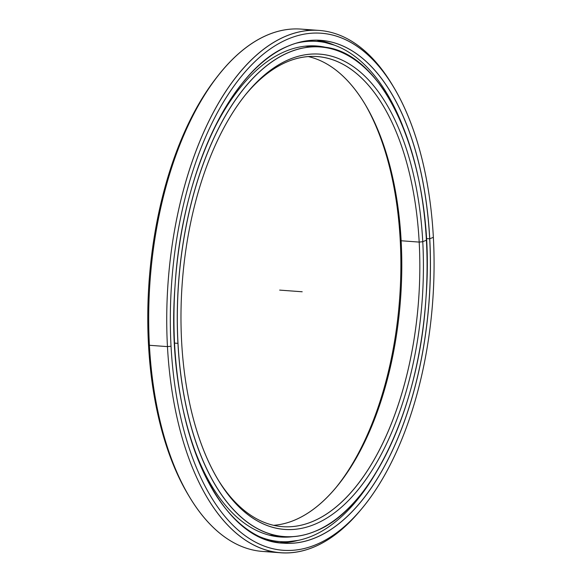 <?xml version="1.0" encoding="UTF-8"?>
<svg xmlns="http://www.w3.org/2000/svg" width="582" height="582" viewBox="0 0 582 582"><rect width="100%" height="100%" fill="white"/><g stroke="black" fill="none" stroke-linecap="round" stroke-linejoin="round"><path stroke-width="0.87" d="M400.22 240.039L401.144 240.759A235.695 118.946 94.2 0 0 365.336 104.687A235.695 118.946 94.2 0 0 308.227 56.563A235.695 118.946 -85.8 0 1 401.144 240.759L419.186 242.09L422.765 241.705A238.314 120.27 94.2 0 0 246.317 93.767A238.314 120.27 94.2 0 0 181.635 341.838A238.314 120.27 94.2 0 0 217.843 479.423A238.314 120.27 94.2 0 0 355.209 493.194A238.314 120.27 94.2 0 0 422.765 241.705L419.186 242.09A235.695 118.946 94.2 0 0 317.299 56.549A235.695 118.946 94.2 0 0 245.495 94.779A235.695 118.946 -85.8 0 1 419.186 242.09L401.144 240.759A235.695 118.946 -85.8 0 1 273.62 525.313A235.695 118.946 94.2 0 0 337.174 486.101A235.695 118.946 94.2 0 0 401.144 240.759L400.22 240.039A238.314 120.27 94.2 0 0 364.667 103.581A238.314 120.27 -85.8 0 1 400.22 240.039A238.314 120.27 -85.8 0 1 336.352 487.098A238.314 120.27 94.2 0 0 400.22 240.039L401.144 240.759L419.186 242.09A235.695 118.946 -85.8 0 1 352.787 490.335A235.695 118.946 -85.8 0 1 217.181 478.295A235.695 118.946 94.2 0 0 282.59 526.659A235.695 118.946 94.2 0 0 419.186 242.09L422.765 241.705A238.314 120.27 -85.8 0 1 314.789 524.273A238.314 120.27 -85.8 0 1 181.635 341.838A238.314 120.27 -85.8 0 1 289.603 59.269A238.314 120.27 -85.8 0 1 422.765 241.705L426.395 240.199A245.488 123.893 -85.8 0 1 315.168 531.271L315.124 531.322A245.539 123.922 -85.8 0 1 284.074 536.64A245.539 123.922 -85.8 0 1 177.932 343.351L174.556 343.104L177.932 343.351A245.539 123.922 94.2 0 0 284.074 536.64A245.539 123.922 94.2 0 0 315.124 531.322L315.168 531.271A245.488 123.893 94.2 0 0 426.395 240.199A245.488 123.893 94.2 0 0 289.225 52.271A245.488 123.893 -85.8 0 1 426.395 240.199M305.106 46.196A245.539 123.922 -85.8 0 1 312.389 46.313A245.539 123.922 94.2 0 0 305.106 46.196L320.231 46.895A245.539 123.922 94.2 0 0 289.181 52.213L289.225 52.271A245.488 123.893 94.2 0 0 178.005 343.344A245.488 123.893 94.2 0 0 315.168 531.271A245.488 123.893 -85.8 0 1 178.005 343.344A245.488 123.893 -85.8 0 1 289.225 52.271L289.181 52.213A245.539 123.922 94.2 0 0 177.932 343.351A245.539 123.922 -85.8 0 1 289.181 52.213A245.539 123.922 -85.8 0 1 320.231 46.895A245.539 123.922 94.2 0 1 389.082 98.445M269.008 535.105A245.539 123.922 94.2 0 0 276.232 536.066A245.539 123.922 -85.8 0 1 269.008 535.105M315.16 531.308A245.539 123.922 94.2 0 0 359.741 495.755M271.685 551.496A261.885 132.165 -85.8 0 1 189.208 496.482A261.885 132.165 -85.8 0 1 149.414 345.286L148.483 344.573A259.266 130.848 94.2 0 0 187.877 494.249L189.208 496.482M362.171 508.181A261.885 132.165 -85.8 0 1 280.662 552.776A261.885 132.165 -85.8 0 1 167.456 346.617L149.414 345.286A261.885 132.165 94.2 0 0 262.62 551.445L280.662 552.776M393.97 87.627L392.639 85.394A261.885 132.165 94.2 0 0 241.69 70.262A261.885 132.165 94.2 0 0 167.456 346.617L171.035 346.239A259.266 130.848 -85.8 0 1 244.527 72.641A259.266 130.848 -85.8 0 1 393.97 87.627A259.266 130.848 -85.8 0 1 433.364 237.303A259.266 130.848 94.2 0 0 288.497 38.827A259.266 130.848 94.2 0 0 171.035 346.239A259.266 130.848 94.2 0 0 315.895 544.716A259.266 130.848 94.2 0 0 433.364 237.303A259.266 130.848 -85.8 0 1 362.993 507.184A259.266 130.848 -85.8 0 1 171.035 346.239L167.456 346.617A261.885 132.165 94.2 0 0 361.349 509.192L362.993 507.184M288.876 45.774L288.876 45.774A252.144 127.247 94.2 0 0 174.636 344.74A252.144 127.247 94.2 0 0 315.517 537.761A252.144 127.247 94.2 0 0 429.756 238.802A252.144 127.247 94.2 0 0 288.876 45.774A252.144 127.247 -85.8 0 1 429.756 238.802A252.144 127.247 -85.8 0 1 315.517 537.761L315.517 537.761A252.144 127.247 -85.8 0 1 174.636 344.74A252.144 127.247 -85.8 0 1 288.876 45.774M288.861 45.811A252.086 127.225 -85.8 0 1 320.718 40.362A252.086 127.225 -85.8 0 1 429.691 238.809A252.086 127.225 -85.8 0 1 315.473 537.71A252.086 127.225 94.2 0 0 429.691 238.809A252.086 127.225 94.2 0 0 320.718 40.362C310.126 39.591 299.497 41.409 288.847 45.825C231.483 67.687 181.78 172.272 175.095 285.326C164.32 418.582 216.14 541.609 283.587 543.173A252.086 127.225 94.2 0 0 315.473 537.71A252.086 127.225 -85.8 0 1 283.587 543.173A252.086 127.225 -85.8 0 1 212.932 490.284M426.308 238.562L429.691 238.809M316.775 40.194A252.086 127.225 -85.8 0 1 334.461 45.17A252.086 127.225 94.2 0 0 316.775 40.194L334.432 45.156M188.546 495.355A259.266 130.848 -85.8 0 1 148.483 344.573A259.266 130.848 -85.8 0 1 219.676 73.696M279.666 542.759A252.086 127.225 94.2 0 0 297.897 540.438A252.086 127.225 -85.8 0 1 279.666 542.759L297.86 540.445M243.058 82.295A252.086 127.225 -85.8 0 1 288.832 45.825M319.227 30.431L301.192 29.1A261.885 132.165 94.2 0 0 149.414 345.286L167.456 346.617A261.885 132.165 -85.8 0 1 319.227 30.431A261.885 132.165 -85.8 0 1 393.301 86.514M220.498 72.685L218.861 74.692A259.266 130.848 94.2 0 0 148.483 344.573L149.414 345.286A261.885 132.165 -85.8 0 1 220.498 72.685A261.885 132.165 -85.8 0 1 310.162 30.38M377.194 470.678A250.777 126.563 -85.8 0 1 280.037 541.595A250.777 126.563 -85.8 0 1 259.332 536.575A250.777 126.563 94.2 0 0 377.194 470.678M280.037 541.595L277.221 541.391M329.07 48.182A246.171 124.235 94.2 0 0 316.63 45.993A246.171 124.235 94.2 0 0 209.469 138.581A246.171 124.235 -85.8 0 1 329.07 48.182M316.964 41.402A250.777 126.563 -85.8 0 1 402.686 125.887A250.777 126.563 94.2 0 0 295.751 43.323A250.777 126.563 -85.8 0 1 316.964 41.402L314.789 41.257M187.979 429.676A246.171 124.235 94.2 0 0 280.371 536.997A246.171 124.235 94.2 0 0 293.001 536.662A246.171 124.235 -85.8 0 1 187.979 429.676M302.196 291.771L279.651 290.105M433.364 237.303L429.749 238.802M320.231 46.895C386.128 48.43 436.609 168.715 425.915 298.719C419.258 408.593 370.923 510.05 315.146 531.315C304.757 535.622 294.405 537.397 284.074 536.64L269.015 535.105M323.788 41.54L324.087 42.326"/></g></svg>
